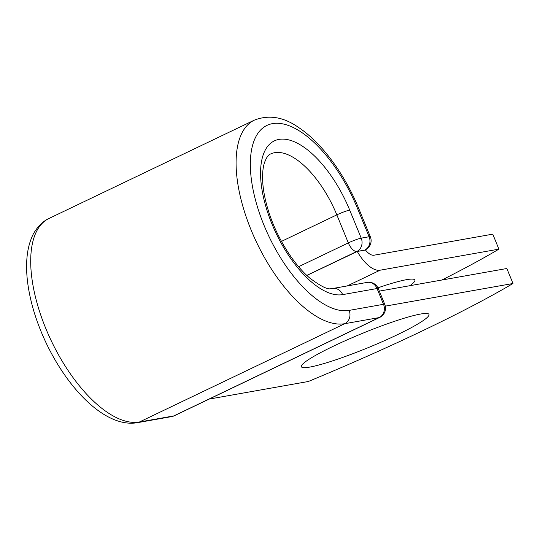 <?xml version="1.0" encoding="UTF-8"?>
<svg xmlns="http://www.w3.org/2000/svg" width="540" height="540" viewBox="0 0 540 540"><rect width="100%" height="100%" fill="white"/><g stroke="black" fill="none" stroke-linecap="round" stroke-linejoin="round"><path stroke-width="0.81" d="M333.403 346.194A68.958 7.695 157.7 0 0 301.374 366.728A68.958 7.695 157.7 0 0 396.947 334.928A68.958 7.695 157.7 0 0 428.976 314.395A68.958 7.695 157.7 0 0 333.403 346.194M377.939 287.813A68.958 7.695 -22.3 0 1 414.882 280.044A68.958 7.695 -22.3 0 1 409.867 285.701M441.882 280.024A297.236 33.176 157.7 0 0 498.913 249.143L380.079 270.209A31.793 14.452 -115.6 0 1 357.277 251.465L364.433 250.202L356.866 251.438L306.821 275.4M498.913 249.143L492.764 234.151L373.93 255.218A15.491 7.04 -115.6 0 1 365.337 249.851A10.193 10.193 0 0 0 370.359 236.797A10.193 1.141 -22.3 0 0 369.117 236.75A10.193 9.005 79.9 0 1 364.77 250.034A10.193 4.631 64.4 0 0 365.33 249.858L364.986 250.02A10.193 4.631 -115.6 0 1 364.433 250.202M357.277 251.465L306.862 275.441M385.304 306.133L513 283.5L506.851 268.508L379.33 291.114M513 283.5A297.236 33.176 -22.3 0 1 308.306 381.503L209.156 399.08M380.079 270.209L347.247 285.93M370.359 236.797L358.857 208.771A10.193 1.141 157.7 0 0 357.622 208.717L369.117 236.75L361.213 238.147A10.193 9.005 79.9 0 1 356.866 251.438A10.193 4.631 64.4 0 1 348.327 242.899A10.193 1.141 -22.3 0 1 361.213 238.147L349.718 210.114A10.193 1.141 157.7 0 0 336.832 214.866L348.327 242.899L298.62 266.699M349.718 210.114A84.416 38.36 -115.6 0 0 278.991 139.401A84.416 38.36 -115.6 0 0 271.931 223.904A84.416 38.36 -115.6 0 0 342.65 294.624A10.193 9.005 -100.1 0 0 332.687 288.509L330.966 288.657C327.76 289.778 320.72 286.268 309.845 278.12C293.524 264.438 276.399 236.959 268.387 210.749C264.776 199.112 262.845 188.554 262.595 179.098C262.467 172.611 263.041 167.306 264.317 163.175C266.294 157.653 268.38 154.589 270.581 153.988A74.223 33.73 -115.6 0 1 336.832 214.866L281.468 241.38M137.336 422.685A10.193 9.005 -100.1 0 0 139.401 422.017A111.76 50.787 -115.6 0 1 48.512 334.827A111.76 50.787 -115.6 0 1 48.992 218.464C39.893 222.473 33.379 232.814 31.786 237.404C29.268 243.324 27.668 250.007 27 257.438C26.197 266.362 26.595 276.068 28.215 286.558C31.138 305.141 37.166 324.041 46.278 343.271C69.228 391.183 106.549 428.092 137.336 422.685L171.727 416.59A10.193 9.005 -100.1 0 0 173.792 415.921L379.168 317.588A10.193 9.005 -100.1 0 0 383.515 304.297L377.048 288.529A10.193 9.005 -100.1 0 0 367.079 282.413L332.687 288.509M171.727 416.59A10.193 10.193 0 0 0 174.353 415.746A10.193 4.631 64.4 0 1 173.792 415.921L139.401 422.017L344.776 323.69A111.76 50.787 -115.6 0 1 253.888 236.493A111.76 50.787 -115.6 0 1 254.374 120.13L48.992 218.464M174.353 415.746L379.728 317.412A10.193 4.631 64.4 0 1 379.168 317.588L344.776 323.69A10.193 9.005 -100.1 0 0 349.124 310.399A101.567 46.157 -115.6 0 1 264.026 225.308A101.567 46.157 -115.6 0 1 272.525 123.626A101.567 46.157 -115.6 0 1 357.622 208.717M349.124 310.399L383.515 304.297A10.193 1.141 157.7 0 1 384.757 304.351L378.29 288.583A10.193 1.141 157.7 0 0 377.048 288.529L342.65 294.624M358.857 208.771C344.837 174.353 321.671 142.648 298.64 127.514C283.73 116.964 268.974 114.507 254.374 120.13M378.29 288.583A10.193 10.193 0 0 0 367.079 282.413M379.728 317.412A10.193 10.193 0 0 0 384.757 304.351"/></g></svg>
